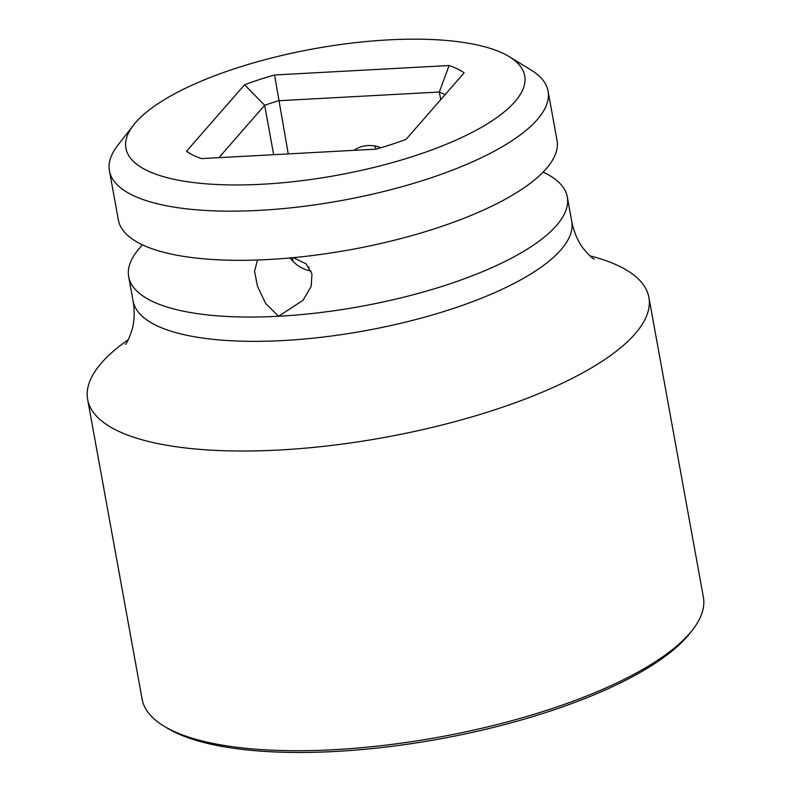<?xml version="1.0" encoding="UTF-8"?>
<svg xmlns="http://www.w3.org/2000/svg" width="791" height="791" viewBox="0 0 791 791"><rect width="100%" height="100%" fill="white"/><g stroke="black" fill="none" stroke-linecap="round" stroke-linejoin="round"><path stroke-width="1.19" d="M514.822 101.792A202.644 64.298 -10.3 0 0 509.364 56.744A202.644 64.298 -10.3 0 0 317.567 48.132A202.644 64.298 -10.3 0 0 135.815 122.338A202.644 64.298 -10.3 0 0 133.58 125.037A202.644 64.298 -10.3 0 0 265.845 184.036A202.644 64.298 -10.3 0 0 514.822 101.792M376.071 149.143L201.537 158.605A149.964 47.579 169.7 0 1 189.128 152.999A149.964 47.579 169.7 0 1 186.518 151.249L244.577 84.775A149.964 47.579 169.7 0 1 274.566 74.987L449.1 65.524A149.964 47.579 169.7 0 1 464.119 72.871L406.06 139.354A149.964 47.579 169.7 0 1 376.071 149.143M290.089 257.955A30.394 26.785 -138.9 0 0 311.11 271.046M380.906 147.739A30.394 26.785 -138.9 0 0 367.894 145.544A30.394 26.785 -138.9 0 0 354.061 150.33M374.568 145.949L376.19 149.104M293.224 257.658L306.087 263.838L311.98 273.894L311.179 286.342L303.062 300.254L278.65 316.252L265.756 303.635L257.48 286.302L254.544 271.165L257.5 260.012M218.919 157.656L264.669 105.282A129.694 41.152 169.7 0 1 278.58 100.734L439.341 92.023L440.735 99.646M274.566 74.987L288.24 153.899M308.767 266.814L309.469 270.71M142.558 244.894A222.914 70.735 169.7 0 0 139.542 248.156A222.914 70.735 169.7 0 0 128.676 276.712A222.914 70.735 169.7 0 0 278.65 316.252A222.914 70.735 -10.3 0 0 556.449 225.554A222.914 70.735 -10.3 0 0 567.315 196.999A222.914 70.735 -10.3 0 0 543.12 172.092M133.58 125.037L117.839 145.247A222.914 70.735 -10.3 0 0 109.435 170.826L118.363 219.987A222.914 70.735 169.7 0 0 268.347 259.527A222.914 70.735 -10.3 0 0 546.146 168.829A222.914 70.735 -10.3 0 0 557.012 140.274L548.074 91.113A222.914 70.735 -10.3 0 0 531.206 70.122L509.364 56.744M109.435 170.826A222.914 70.735 -10.3 0 0 299.888 206.817A222.914 70.735 -10.3 0 0 537.208 119.668A222.914 70.735 -10.3 0 0 548.074 91.113M589.789 255.8A285.225 90.5 169.7 0 1 648.897 297.416A285.225 90.5 169.7 0 1 279.539 450A285.225 90.5 169.7 0 1 87.633 399.415A285.225 90.5 169.7 0 1 101.545 362.871A285.225 90.5 169.7 0 1 128.32 339.655M648.897 297.416L703.367 597.106A285.225 90.5 169.7 0 1 692.6 629.834A285.225 90.5 169.7 0 1 334 749.7A285.225 90.5 169.7 0 1 163.688 725.96A285.225 90.5 169.7 0 1 142.103 699.106L87.633 399.415M692.6 629.834L690.246 632.869A282.189 89.541 169.7 0 1 335.463 751.45A282.189 89.541 169.7 0 1 166.96 727.967L163.688 725.96M244.577 84.775L264.669 105.282L273.656 154.69M292.383 257.737L293.046 261.396M445.046 94.702A129.694 41.152 169.7 0 0 439.341 92.023L449.1 65.524M191.412 154.304L186.518 151.249M567.315 196.999L571.735 221.302A222.914 70.735 169.7 0 1 560.868 249.857A222.914 70.735 -10.3 0 1 323.549 337.006A222.914 70.735 -10.3 0 1 133.086 301.015L128.676 276.712M594.1 259.141C594.684 258.865 593.487 260.921 582.858 247.899C577.638 240.879 573.93 232.01 571.735 221.302M125.522 344.253L125.472 344.303C124.82 344.273 126.738 345.667 132.067 329.709C134.46 321.324 134.796 311.753 133.086 301.015"/></g></svg>
